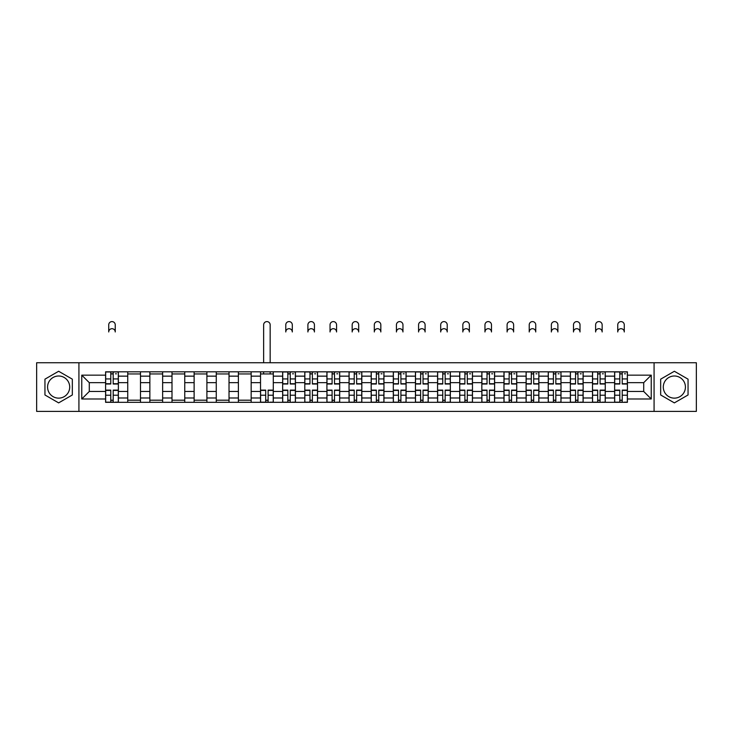 <?xml version="1.0" encoding="UTF-8"?>
<svg xmlns="http://www.w3.org/2000/svg" width="733" height="733" viewBox="0 0 733 733"><rect width="100%" height="100%" fill="white"/><g stroke="black" fill="none" stroke-linecap="round" stroke-linejoin="round"><path stroke-width="1.1" d="M58.64 398.138A11.068 11.068 0 0 1 47.572 387.07A11.068 11.068 0 0 1 58.64 376.002A11.068 11.068 0 0 1 69.708 387.07A11.068 11.068 0 0 1 58.64 398.138M674.36 398.138A11.068 11.068 0 0 1 663.292 387.07A11.068 11.068 0 0 1 674.36 376.002A11.068 11.068 0 0 1 685.428 387.07A11.068 11.068 0 0 1 674.36 398.138M654.074 411.405L696.35 411.405L696.35 362.743L36.65 362.743L36.65 411.405L654.074 411.405L654.074 362.743M127.734 402.325L127.734 376.148L118.37 376.148L118.37 402.325M118.37 376.148L118.37 371.823M127.734 376.148L127.734 371.823M140.498 371.823L140.498 402.325M149.862 402.325L149.862 371.823M162.634 371.823L162.634 402.325M171.998 402.325L171.998 371.823M184.762 371.823L184.762 402.325M194.126 402.325L194.126 371.823M206.898 371.823L206.898 402.325M216.262 402.325L216.262 371.823M229.026 371.823L229.026 402.325M238.39 402.325L238.39 371.823M251.162 371.823L251.162 402.325M260.527 402.325L260.527 371.823M273.29 371.823L273.29 402.325M282.654 402.325L282.654 371.823M295.426 371.823L295.426 402.325M304.791 402.325L304.791 371.823M317.554 371.823L317.554 402.325M326.918 402.325L326.918 371.823M339.691 371.823L339.691 402.325M349.045 402.325L349.045 371.823M361.818 371.823L361.818 402.325M371.182 402.325L371.182 371.823M383.955 371.823L383.955 402.325M393.309 402.325L393.309 371.823M406.082 371.823L406.082 402.325M415.446 402.325L415.446 371.823M428.209 371.823L428.209 402.325M437.574 402.325L437.574 371.823M450.346 371.823L450.346 402.325M459.71 402.325L459.71 371.823M472.473 371.823L472.473 402.325M481.838 402.325L481.838 371.823M494.61 371.823L494.61 402.325M503.974 402.325L503.974 371.823M516.738 371.823L516.738 402.325M526.102 402.325L526.102 371.823M538.874 371.823L538.874 402.325M548.238 402.325L548.238 371.823M561.002 371.823L561.002 402.325M570.366 402.325L570.366 371.823M583.138 371.823L583.138 402.325M592.502 402.325L592.502 371.823M605.266 371.823L605.266 402.325M614.63 402.325L614.63 371.823M614.63 391.468L605.266 391.468M592.502 391.468L583.138 391.468M570.366 391.468L561.002 391.468M548.238 391.468L538.874 391.468M526.102 391.468L516.738 391.468M503.974 391.468L494.61 391.468M481.838 391.468L472.473 391.468M459.71 391.468L450.346 391.468M437.574 391.468L428.209 391.468M415.446 391.468L406.082 391.468M393.309 391.468L383.955 391.468M371.182 391.468L361.818 391.468M349.045 391.468L339.691 391.468M326.918 391.468L317.554 391.468M304.791 391.468L295.426 391.468M282.654 391.468L273.29 391.468M260.527 391.468L251.162 391.468M238.39 391.468L229.026 391.468M216.262 391.468L206.898 391.468M194.126 391.468L184.762 391.468M171.998 391.468L162.634 391.468M149.862 391.468L140.498 391.468M127.734 391.468L118.37 391.468M614.63 382.672L605.266 382.672M592.502 382.672L583.138 382.672M570.366 382.672L561.002 382.672M548.238 382.672L538.874 382.672M526.102 382.672L516.738 382.672M503.974 382.672L494.61 382.672M481.838 382.672L472.473 382.672M459.71 382.672L450.346 382.672M437.574 382.672L428.209 382.672M415.446 382.672L406.082 382.672M393.309 382.672L383.955 382.672M371.182 382.672L361.818 382.672M349.045 382.672L339.691 382.672M326.918 382.672L317.554 382.672M304.791 382.672L295.426 382.672M282.654 382.672L273.29 382.672M260.527 382.672L251.162 382.672M238.39 382.672L229.026 382.672M216.262 382.672L206.898 382.672M194.126 382.672L184.762 382.672M171.998 382.672L162.634 382.672M149.862 382.672L140.498 382.672M127.734 382.672L118.37 382.672M89.289 391.468L105.598 391.468L105.598 382.672L89.289 382.672L89.289 391.468L81.766 398.99L81.766 375.159L105.598 375.159L105.598 382.672M627.402 382.672L627.402 391.468L643.711 391.468L643.711 382.672L627.402 382.672L627.402 371.823L105.598 371.823L105.598 375.159M627.402 375.159L651.234 375.159L651.234 398.99L627.402 398.99L627.402 391.468M105.598 391.468L105.598 402.325L627.402 402.325L627.402 398.99M105.598 398.99L81.766 398.99M78.926 411.405L78.926 362.743M72.329 379.163L58.64 371.264L44.951 379.163L44.951 394.977L58.64 402.884L72.329 394.977L72.329 379.163M688.049 379.163L674.36 371.264L660.671 379.163L660.671 394.977L674.36 402.884L688.049 394.977L688.049 379.163M113.194 400.191L110.775 400.191M110.775 373.949L113.194 373.949M140.498 400.191L127.734 400.191M127.734 373.949L140.498 373.949M162.634 400.191L149.862 400.191M149.862 373.949L162.634 373.949M184.762 400.191L171.998 400.191M171.998 373.949L184.762 373.949M206.898 400.191L194.126 400.191M194.126 373.949L206.898 373.949M229.026 400.191L216.262 400.191M216.262 373.949L229.026 373.949M251.162 400.191L238.39 400.191M238.39 373.949L251.162 373.949M268.113 400.191L265.703 400.191M260.527 373.949L273.29 373.949M290.241 400.191L287.831 400.191M287.831 373.949L290.241 373.949M312.377 400.191L309.967 400.191M309.967 373.949L312.377 373.949M334.505 400.191L332.095 400.191M332.095 373.949L334.505 373.949M356.641 400.191L354.231 400.191M354.231 373.949L356.641 373.949M378.769 400.191L376.359 400.191M376.359 373.949L378.769 373.949M400.905 400.191L398.495 400.191M398.495 373.949L400.905 373.949M423.033 400.191L420.623 400.191M420.623 373.949L423.033 373.949M445.169 400.191L442.759 400.191M442.759 373.949L445.169 373.949M467.297 400.191L464.887 400.191M464.887 373.949L467.297 373.949M489.433 400.191L487.024 400.191M487.024 373.949L489.433 373.949M511.561 400.191L509.151 400.191M509.151 373.949L511.561 373.949M533.697 400.191L531.288 400.191M531.288 373.949L533.697 373.949M555.825 400.191L553.415 400.191M553.415 373.949L555.825 373.949M577.961 400.191L575.542 400.191M575.542 373.949L577.961 373.949M600.089 400.191L597.679 400.191M597.679 373.949L600.089 373.949M622.225 400.191L619.806 400.191M619.806 373.949L622.225 373.949M81.766 375.159L89.289 382.672M643.711 391.468L651.234 398.99M643.711 382.672L651.234 375.159M115.246 331.957A3.262 3.262 0 0 0 111.984 328.696A3.262 3.262 0 0 0 108.722 331.957L108.722 324.856A3.262 3.262 0 0 1 111.984 321.595A3.262 3.262 0 0 1 115.246 324.856L115.246 331.957M113.194 384.019L113.194 371.961L118.297 371.961L118.297 384.019L113.194 384.019M110.775 373.803L113.194 373.803M115.457 373.803L116.455 373.803M110.775 371.961L105.671 371.961L105.671 384.019L110.775 384.019L110.775 371.961L113.194 371.961M110.775 390.121L110.775 402.179L105.671 402.179L105.671 390.121L110.775 390.121M113.194 400.337L110.775 400.337M115.246 402.179L118.297 402.179L118.297 390.121L113.194 390.121L113.194 402.179L108.722 402.179M292.302 331.957A3.262 3.262 0 0 0 289.04 328.696A3.262 3.262 0 0 0 285.778 331.957L285.778 324.856A3.262 3.262 0 0 1 289.04 321.595A3.262 3.262 0 0 1 292.302 324.856L292.302 331.957M290.241 384.019L290.241 371.961L295.353 371.961L295.353 384.019L290.241 384.019M287.831 373.803L290.241 373.803M292.513 373.803L293.512 373.803M287.831 371.961L282.727 371.961L282.727 384.019L287.831 384.019L287.831 371.961L290.241 371.961M314.43 331.957A3.262 3.262 0 0 0 311.168 328.696A3.262 3.262 0 0 0 307.906 331.957L307.906 324.856A3.262 3.262 0 0 1 311.168 321.595A3.262 3.262 0 0 1 314.43 324.856L314.43 331.957M312.377 384.019L312.377 371.961L317.481 371.961L317.481 384.019L312.377 384.019M309.967 373.803L312.377 373.803M314.649 373.803L315.639 373.803M309.967 371.961L304.855 371.961L304.855 384.019L309.967 384.019L309.967 371.961L312.377 371.961M336.566 331.957A3.262 3.262 0 0 0 333.304 328.696A3.262 3.262 0 0 0 330.042 331.957L330.042 324.856A3.262 3.262 0 0 1 333.304 321.595A3.262 3.262 0 0 1 336.566 324.856L336.566 331.957M334.505 384.019L334.505 371.961L339.617 371.961L339.617 384.019L334.505 384.019M332.095 373.803L334.505 373.803M336.777 373.803L337.776 373.803M332.095 371.961L326.991 371.961L326.991 384.019L332.095 384.019L332.095 371.961L334.505 371.961M358.694 331.957A3.262 3.262 0 0 0 355.432 328.696A3.262 3.262 0 0 0 352.17 331.957L352.17 324.856A3.262 3.262 0 0 1 355.432 321.595A3.262 3.262 0 0 1 358.694 324.856L358.694 331.957M356.641 384.019L356.641 371.961L361.745 371.961L361.745 384.019L356.641 384.019M354.231 373.803L356.641 373.803M358.913 373.803L359.903 373.803M354.231 371.961L349.119 371.961L349.119 384.019L354.231 384.019L354.231 371.961L356.641 371.961M380.83 331.957A3.262 3.262 0 0 0 377.568 328.696A3.262 3.262 0 0 0 374.306 331.957L374.306 324.856A3.262 3.262 0 0 1 377.568 321.595A3.262 3.262 0 0 1 380.83 324.856L380.83 331.957M378.769 384.019L378.769 371.961L383.881 371.961L383.881 384.019L378.769 384.019M376.359 373.803L378.769 373.803M381.041 373.803L382.03 373.803M376.359 371.961L371.255 371.961L371.255 384.019L376.359 384.019L376.359 371.961L378.769 371.961M402.958 331.957A3.262 3.262 0 0 0 399.696 328.696A3.262 3.262 0 0 0 396.434 331.957L396.434 324.856A3.262 3.262 0 0 1 399.696 321.595A3.262 3.262 0 0 1 402.958 324.856L402.958 331.957M400.905 384.019L400.905 371.961L406.009 371.961L406.009 384.019L400.905 384.019M398.495 373.803L400.905 373.803M403.177 373.803L404.167 373.803M398.495 371.961L393.383 371.961L393.383 384.019L398.495 384.019L398.495 371.961L400.905 371.961M425.094 331.957A3.262 3.262 0 0 0 421.832 328.696A3.262 3.262 0 0 0 418.57 331.957L418.57 324.856A3.262 3.262 0 0 1 421.832 321.595A3.262 3.262 0 0 1 425.094 324.856L425.094 331.957M423.033 384.019L423.033 371.961L428.145 371.961L428.145 384.019L423.033 384.019M420.623 373.803L423.033 373.803M425.305 373.803L426.294 373.803M420.623 371.961L415.519 371.961L415.519 384.019L420.623 384.019L420.623 371.961L423.033 371.961M447.222 331.957A3.262 3.262 0 0 0 443.96 328.696A3.262 3.262 0 0 0 440.698 331.957L440.698 324.856A3.262 3.262 0 0 1 443.96 321.595A3.262 3.262 0 0 1 447.222 324.856L447.222 331.957M445.169 384.019L445.169 371.961L450.273 371.961L450.273 384.019L445.169 384.019M442.759 373.803L445.169 373.803M447.442 373.803L448.431 373.803M442.759 371.961L437.647 371.961L437.647 384.019L442.759 384.019L442.759 371.961L445.169 371.961M469.358 331.957A3.262 3.262 0 0 0 466.096 328.696A3.262 3.262 0 0 0 462.835 331.957L462.835 324.856A3.262 3.262 0 0 1 466.096 321.595A3.262 3.262 0 0 1 469.358 324.856L469.358 331.957M467.297 384.019L467.297 371.961L472.409 371.961L472.409 384.019L467.297 384.019M464.887 373.803L467.297 373.803M469.569 373.803L470.559 373.803M464.887 371.961L459.783 371.961L459.783 384.019L464.887 384.019L464.887 371.961L467.297 371.961M491.486 331.957A3.262 3.262 0 0 0 488.224 328.696A3.262 3.262 0 0 0 484.962 331.957L484.962 324.856A3.262 3.262 0 0 1 488.224 321.595A3.262 3.262 0 0 1 491.486 324.856L491.486 331.957M489.433 384.019L489.433 371.961L494.537 371.961L494.537 384.019L489.433 384.019M487.024 373.803L489.433 373.803M491.706 373.803L492.695 373.803M487.024 371.961L481.911 371.961L481.911 384.019L487.024 384.019L487.024 371.961L489.433 371.961M513.622 331.957A3.262 3.262 0 0 0 510.36 328.696A3.262 3.262 0 0 0 507.099 331.957L507.099 324.856A3.262 3.262 0 0 1 510.36 321.595A3.262 3.262 0 0 1 513.622 324.856L513.622 331.957M511.561 384.019L511.561 371.961L516.673 371.961L516.673 384.019L511.561 384.019M509.151 373.803L511.561 373.803M513.833 373.803L514.823 373.803M509.151 371.961L504.047 371.961L504.047 384.019L509.151 384.019L509.151 371.961L511.561 371.961M535.75 331.957A3.262 3.262 0 0 0 532.488 328.696A3.262 3.262 0 0 0 529.226 331.957L529.226 324.856A3.262 3.262 0 0 1 532.488 321.595A3.262 3.262 0 0 1 535.75 324.856L535.75 331.957M533.697 384.019L533.697 371.961L538.801 371.961L538.801 384.019L533.697 384.019M531.288 373.803L533.697 373.803M535.96 373.803L536.959 373.803M531.288 371.961L526.175 371.961L526.175 384.019L531.288 384.019L531.288 371.961L533.697 371.961M557.886 331.957A3.262 3.262 0 0 0 554.624 328.696A3.262 3.262 0 0 0 551.353 331.957L551.353 324.856A3.262 3.262 0 0 1 554.624 321.595A3.262 3.262 0 0 1 557.886 324.856L557.886 331.957M555.825 384.019L555.825 371.961L560.937 371.961L560.937 384.019L555.825 384.019M553.415 373.803L555.825 373.803M558.097 373.803L559.087 373.803M553.415 371.961L548.311 371.961L548.311 384.019L553.415 384.019L553.415 371.961L555.825 371.961M580.014 331.957A3.262 3.262 0 0 0 576.752 328.696A3.262 3.262 0 0 0 573.49 331.957L573.49 324.856A3.262 3.262 0 0 1 576.752 321.595A3.262 3.262 0 0 1 580.014 324.856L580.014 331.957M577.961 384.019L577.961 371.961L583.065 371.961L583.065 384.019L577.961 384.019M575.542 373.803L577.961 373.803M580.224 373.803L581.223 373.803M575.542 371.961L570.439 371.961L570.439 384.019L575.542 384.019L575.542 371.961L577.961 371.961M270.165 362.743L270.165 324.856A3.262 3.262 0 0 0 266.904 321.595A3.262 3.262 0 0 0 263.642 324.856L263.642 362.743M265.703 390.121L265.703 402.179L260.591 402.179L260.591 390.121L265.703 390.121M268.113 400.337L265.703 400.337M270.385 402.179L273.217 402.179L273.217 390.121L268.113 390.121L268.113 402.179L263.642 402.179M273.217 402.179L270.165 402.179M270.165 371.823L270.165 373.949M263.642 371.823L263.642 373.949M287.831 390.121L287.831 402.179L282.727 402.179L282.727 390.121L287.831 390.121M290.241 400.337L287.831 400.337M292.302 402.179L295.353 402.179L295.353 390.121L290.241 390.121L290.241 402.179L285.778 402.179M309.967 390.121L309.967 402.179L304.855 402.179L304.855 390.121L309.967 390.121M312.377 400.337L309.967 400.337M314.43 402.179L317.481 402.179L317.481 390.121L312.377 390.121L312.377 402.179L307.906 402.179M332.095 390.121L332.095 402.179L326.991 402.179L326.991 390.121L332.095 390.121M334.505 400.337L332.095 400.337M336.566 402.179L339.617 402.179L339.617 390.121L334.505 390.121L334.505 402.179L330.042 402.179M354.231 390.121L354.231 402.179L349.119 402.179L349.119 390.121L354.231 390.121M356.641 400.337L354.231 400.337M358.694 402.179L361.745 402.179L361.745 390.121L356.641 390.121L356.641 402.179L352.17 402.179M376.359 390.121L376.359 402.179L371.255 402.179L371.255 390.121L376.359 390.121M378.769 400.337L376.359 400.337M380.83 402.179L383.881 402.179L383.881 390.121L378.769 390.121L378.769 402.179L374.306 402.179M398.495 390.121L398.495 402.179L393.383 402.179L393.383 390.121L398.495 390.121M400.905 400.337L398.495 400.337M402.958 402.179L406.009 402.179L406.009 390.121L400.905 390.121L400.905 402.179L396.434 402.179M420.623 390.121L420.623 402.179L415.519 402.179L415.519 390.121L420.623 390.121M423.033 400.337L420.623 400.337M425.094 402.179L428.145 402.179L428.145 390.121L423.033 390.121L423.033 402.179L418.57 402.179M442.759 390.121L442.759 402.179L437.647 402.179L437.647 390.121L442.759 390.121M445.169 400.337L442.759 400.337M447.222 402.179L450.273 402.179L450.273 390.121L445.169 390.121L445.169 402.179L440.698 402.179M464.887 390.121L464.887 402.179L459.783 402.179L459.783 390.121L464.887 390.121M467.297 400.337L464.887 400.337M469.358 402.179L472.409 402.179L472.409 390.121L467.297 390.121L467.297 402.179L462.835 402.179M487.024 390.121L487.024 402.179L481.911 402.179L481.911 390.121L487.024 390.121M489.433 400.337L487.024 400.337M491.486 402.179L494.537 402.179L494.537 390.121L489.433 390.121L489.433 402.179L484.962 402.179M509.151 390.121L509.151 402.179L504.047 402.179L504.047 390.121L509.151 390.121M511.561 400.337L509.151 400.337M513.622 402.179L516.673 402.179L516.673 390.121L511.561 390.121L511.561 402.179L507.099 402.179M531.288 390.121L531.288 402.179L526.175 402.179L526.175 390.121L531.288 390.121M533.697 400.337L531.288 400.337M535.96 402.179L538.801 402.179L538.801 390.121L533.697 390.121L533.697 402.179L529.226 402.179M538.801 402.179L535.75 402.179M553.415 390.121L553.415 402.179L548.311 402.179L548.311 390.121L553.415 390.121M555.825 400.337L553.415 400.337M557.886 402.179L560.937 402.179L560.937 390.121L555.825 390.121L555.825 402.179L551.353 402.179M575.542 390.121L575.542 402.179L570.439 402.179L570.439 390.121L575.542 390.121M577.961 400.337L575.542 400.337M580.014 402.179L583.065 402.179L583.065 390.121L577.961 390.121L577.961 402.179L573.49 402.179M602.15 331.957A3.262 3.262 0 0 0 598.888 328.696A3.262 3.262 0 0 0 595.617 331.957L595.617 324.856A3.262 3.262 0 0 1 598.888 321.595A3.262 3.262 0 0 1 602.15 324.856L602.15 331.957M600.089 384.019L600.089 371.961L605.201 371.961L605.201 384.019L600.089 384.019M597.679 373.803L600.089 373.803M602.361 373.803L603.351 373.803M597.679 371.961L592.576 371.961L592.576 384.019L597.679 384.019L597.679 371.961L600.089 371.961M597.679 390.121L597.679 402.179L592.576 402.179L592.576 390.121L597.679 390.121M600.089 400.337L597.679 400.337M602.15 402.179L605.201 402.179L605.201 390.121L600.089 390.121L600.089 402.179L595.617 402.179M624.278 331.957A3.262 3.262 0 0 0 621.016 328.696A3.262 3.262 0 0 0 617.754 331.957L617.754 324.856A3.262 3.262 0 0 1 621.016 321.595A3.262 3.262 0 0 1 624.278 324.856L624.278 331.957M622.225 384.019L622.225 371.961L627.329 371.961L627.329 384.019L622.225 384.019M619.806 373.803L622.225 373.803M624.489 373.803L625.487 373.803M619.806 371.961L614.703 371.961L614.703 384.019L619.806 384.019L619.806 371.961L622.225 371.961M619.806 390.121L619.806 402.179L614.703 402.179L614.703 390.121L619.806 390.121M622.225 400.337L619.806 400.337M624.278 402.179L627.329 402.179L627.329 390.121L622.225 390.121L622.225 402.179L617.754 402.179M592.502 376.148L583.138 376.148M570.366 376.148L561.002 376.148M548.238 376.148L538.874 376.148M526.102 376.148L516.738 376.148M503.974 376.148L494.61 376.148M481.838 376.148L472.473 376.148M459.71 376.148L450.346 376.148M437.574 376.148L428.209 376.148M415.446 376.148L406.082 376.148M393.309 376.148L383.955 376.148M371.182 376.148L361.818 376.148M349.045 376.148L339.691 376.148M326.918 376.148L317.554 376.148M304.791 376.148L295.426 376.148M282.654 376.148L273.29 376.148M260.527 376.148L251.162 376.148M238.39 376.148L229.026 376.148M216.262 376.148L206.898 376.148M194.126 376.148L184.762 376.148M171.998 376.148L162.634 376.148M149.862 376.148L140.498 376.148M614.63 376.148L605.266 376.148M592.502 397.992L583.138 397.992M570.366 397.992L561.002 397.992M548.238 397.992L538.874 397.992M526.102 397.992L516.738 397.992M503.974 397.992L494.61 397.992M481.838 397.992L472.473 397.992M459.71 397.992L450.346 397.992M437.574 397.992L428.209 397.992M415.446 397.992L406.082 397.992M393.309 397.992L383.955 397.992M371.182 397.992L361.818 397.992M349.045 397.992L339.691 397.992M326.918 397.992L317.554 397.992M304.791 397.992L295.426 397.992M282.654 397.992L273.29 397.992M260.527 397.992L251.162 397.992M238.39 397.992L229.026 397.992M216.262 397.992L206.898 397.992M194.126 397.992L184.762 397.992M171.998 397.992L162.634 397.992M149.862 397.992L140.498 397.992M127.734 397.992L118.37 397.992M614.63 397.992L605.266 397.992M113.194 383.726L118.297 383.726M113.194 378.934L118.297 378.934M105.671 383.726L110.775 383.726M105.671 378.934L110.775 378.934M110.775 390.423L105.671 390.423M110.775 395.215L105.671 395.215M118.297 390.423L113.194 390.423M118.297 395.215L113.194 395.215M290.241 383.726L295.353 383.726M290.241 378.934L295.353 378.934M282.727 383.726L287.831 383.726M282.727 378.934L287.831 378.934M312.377 383.726L317.481 383.726M312.377 378.934L317.481 378.934M304.855 383.726L309.967 383.726M304.855 378.934L309.967 378.934M334.505 383.726L339.617 383.726M334.505 378.934L339.617 378.934M326.991 383.726L332.095 383.726M326.991 378.934L332.095 378.934M356.641 383.726L361.745 383.726M356.641 378.934L361.745 378.934M349.119 383.726L354.231 383.726M349.119 378.934L354.231 378.934M378.769 383.726L383.881 383.726M378.769 378.934L383.881 378.934M371.255 383.726L376.359 383.726M371.255 378.934L376.359 378.934M400.905 383.726L406.009 383.726M400.905 378.934L406.009 378.934M393.383 383.726L398.495 383.726M393.383 378.934L398.495 378.934M423.033 383.726L428.145 383.726M423.033 378.934L428.145 378.934M415.519 383.726L420.623 383.726M415.519 378.934L420.623 378.934M445.169 383.726L450.273 383.726M445.169 378.934L450.273 378.934M437.647 383.726L442.759 383.726M437.647 378.934L442.759 378.934M467.297 383.726L472.409 383.726M467.297 378.934L472.409 378.934M459.783 383.726L464.887 383.726M459.783 378.934L464.887 378.934M489.433 383.726L494.537 383.726M489.433 378.934L494.537 378.934M481.911 383.726L487.024 383.726M481.911 378.934L487.024 378.934M511.561 383.726L516.673 383.726M511.561 378.934L516.673 378.934M504.047 383.726L509.151 383.726M504.047 378.934L509.151 378.934M533.697 383.726L538.801 383.726M533.697 378.934L538.801 378.934M526.175 383.726L531.288 383.726M526.175 378.934L531.288 378.934M555.825 383.726L560.937 383.726M555.825 378.934L560.937 378.934M548.311 383.726L553.415 383.726M548.311 378.934L553.415 378.934M577.961 383.726L583.065 383.726M577.961 378.934L583.065 378.934M570.439 383.726L575.542 383.726M570.439 378.934L575.542 378.934M265.703 390.423L260.591 390.423M265.703 395.215L260.591 395.215M273.217 390.423L268.113 390.423M273.217 395.215L268.113 395.215M287.831 390.423L282.727 390.423M287.831 395.215L282.727 395.215M295.353 390.423L290.241 390.423M295.353 395.215L290.241 395.215M309.967 390.423L304.855 390.423M309.967 395.215L304.855 395.215M317.481 390.423L312.377 390.423M317.481 395.215L312.377 395.215M332.095 390.423L326.991 390.423M332.095 395.215L326.991 395.215M339.617 390.423L334.505 390.423M339.617 395.215L334.505 395.215M354.231 390.423L349.119 390.423M354.231 395.215L349.119 395.215M361.745 390.423L356.641 390.423M361.745 395.215L356.641 395.215M376.359 390.423L371.255 390.423M376.359 395.215L371.255 395.215M383.881 390.423L378.769 390.423M383.881 395.215L378.769 395.215M398.495 390.423L393.383 390.423M398.495 395.215L393.383 395.215M406.009 390.423L400.905 390.423M406.009 395.215L400.905 395.215M420.623 390.423L415.519 390.423M420.623 395.215L415.519 395.215M428.145 390.423L423.033 390.423M428.145 395.215L423.033 395.215M442.759 390.423L437.647 390.423M442.759 395.215L437.647 395.215M450.273 390.423L445.169 390.423M450.273 395.215L445.169 395.215M464.887 390.423L459.783 390.423M464.887 395.215L459.783 395.215M472.409 390.423L467.297 390.423M472.409 395.215L467.297 395.215M487.024 390.423L481.911 390.423M487.024 395.215L481.911 395.215M494.537 390.423L489.433 390.423M494.537 395.215L489.433 395.215M509.151 390.423L504.047 390.423M509.151 395.215L504.047 395.215M516.673 390.423L511.561 390.423M516.673 395.215L511.561 395.215M531.288 390.423L526.175 390.423M531.288 395.215L526.175 395.215M538.801 390.423L533.697 390.423M538.801 395.215L533.697 395.215M553.415 390.423L548.311 390.423M553.415 395.215L548.311 395.215M560.937 390.423L555.825 390.423M560.937 395.215L555.825 395.215M575.542 390.423L570.439 390.423M575.542 395.215L570.439 395.215M583.065 390.423L577.961 390.423M583.065 395.215L577.961 395.215M600.089 383.726L605.201 383.726M600.089 378.934L605.201 378.934M592.576 383.726L597.679 383.726M592.576 378.934L597.679 378.934M597.679 390.423L592.576 390.423M597.679 395.215L592.576 395.215M605.201 390.423L600.089 390.423M605.201 395.215L600.089 395.215M622.225 383.726L627.329 383.726M622.225 378.934L627.329 378.934M614.703 383.726L619.806 383.726M614.703 378.934L619.806 378.934M619.806 390.423L614.703 390.423M619.806 395.215L614.703 395.215M627.329 390.423L622.225 390.423M627.329 395.215L622.225 395.215"/></g></svg>
